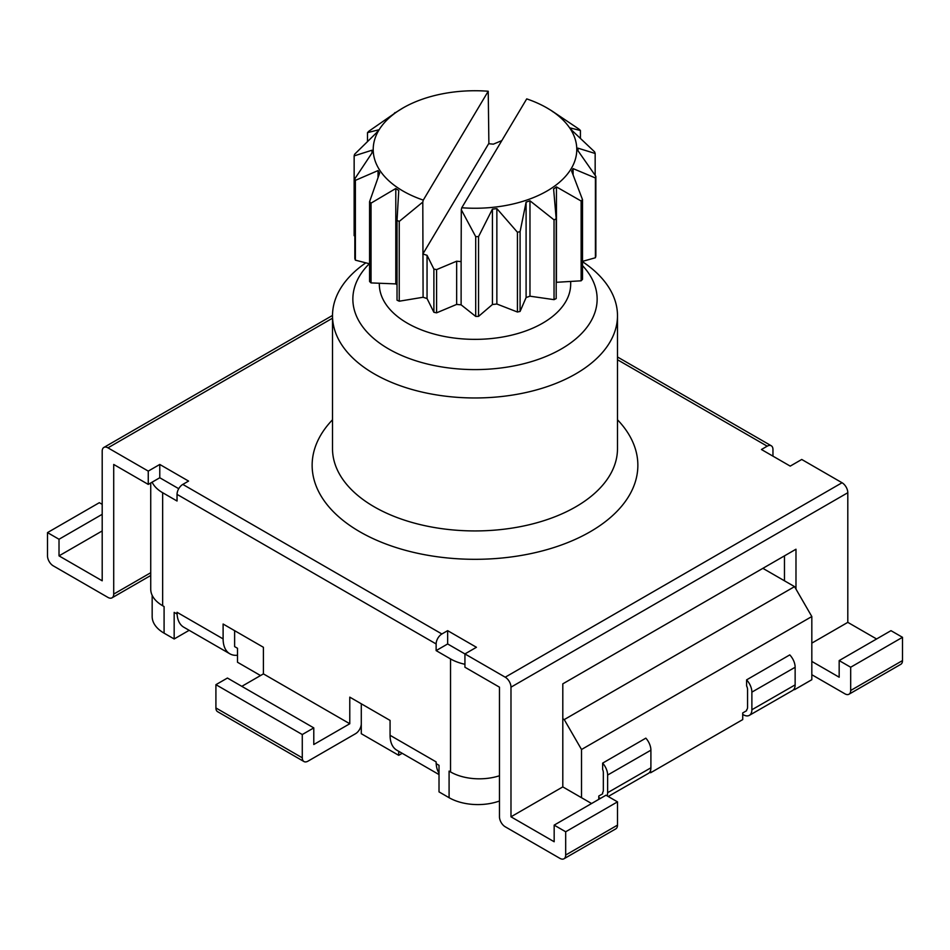 <?xml version="1.0" encoding="UTF-8"?>
<svg xmlns="http://www.w3.org/2000/svg" width="950" height="950" viewBox="0 0 950 950"><rect width="100%" height="100%" fill="white"/><g stroke="black" fill="none" stroke-linecap="round" stroke-linejoin="round"><path stroke-width="1.43" d="M760 570L725.456 589.938L762.874 568.337L794.544 586.625L564.241 719.589L562.804 718.758M570 679.689L725.456 589.938M505.222 677.196A8.146 4.702 60 0 1 510.981 687.171L847.804 492.718A8.146 4.702 -120 0 0 842.044 482.742L505.222 677.196L464.93 653.932L464.93 667.232L499.474 687.171L499.474 816.81A8.146 4.702 60 0 0 505.222 826.785L559.93 858.373A8.146 4.702 60 0 0 563.991 858.764A8.146 4.702 60 0 0 565.678 855.047L565.678 831.773L554.171 825.123L605.981 795.209L617.5 801.859L617.5 825.123L565.678 855.047M234.626 630.669L234.626 646.617L237.5 648.28L237.5 662.245L260.526 675.545M439.019 774.571L396.827 750.203A32.573 18.81 120 0 1 390.07 735.3L390.07 720.421L349.778 697.146L349.778 723.746L263.411 673.883L263.411 647.283L223.107 624.019L223.107 638.899A32.573 18.81 -60 0 0 229.852 653.802A32.573 18.81 -60 0 0 237.5 655.239M189.169 630.313L174.171 638.97L174.171 612.382L177.092 614.021A32.573 18.81 120 0 0 183.789 627.214L229.852 653.802M148.259 471.105L159.778 464.455L188.563 481.08L182.804 484.405A8.146 4.702 120 0 0 177.044 494.38L177.044 501.018L162.652 492.718A40.708 23.501 180 0 1 152.119 482.173L148.259 484.405L148.259 471.105L107.956 447.842L332.512 318.191M464.93 664.288A40.708 23.501 180 0 1 450.526 658.92L436.133 650.607L447.652 643.957L447.652 630.658L476.437 647.283L464.93 653.932L447.652 643.957M436.133 650.607L436.133 643.957A8.146 4.702 -60 0 1 441.892 633.982L447.652 630.658M439.019 773.098A32.573 18.81 -60 0 1 436.192 763.658M842.044 482.742L801.741 459.468L790.222 466.117L761.437 449.504L767.196 446.179A8.146 4.702 -60 0 1 771.269 445.776A8.146 4.702 -60 0 1 772.956 449.504L772.956 456.142M177.092 614.021A32.573 18.81 -60 0 1 177.044 612.299L223.107 638.899M150.729 572.731L113.715 594.094L113.715 464.455L148.259 484.405M102.196 530.943L59.019 555.869L102.196 580.806L102.196 451.167A8.146 4.702 60 0 1 103.883 447.438A8.146 4.702 60 0 1 107.956 447.842M795.981 589.119L795.981 549.219L562.804 683.846L562.804 786.897L510.981 816.81L510.981 687.171M811.822 643.126L847.804 622.357L876.589 638.97M847.804 492.718L847.804 622.357M510.981 816.81L554.171 841.748L554.171 825.123M113.715 594.094A8.146 4.702 60 0 1 112.029 597.823A8.146 4.702 60 0 1 107.956 597.419L53.259 565.844A8.146 4.702 60 0 1 47.5 555.869L47.5 532.606L99.323 502.692L102.196 504.343M59.019 555.869L59.019 539.256L47.5 532.606M848.991 694.224L900.814 664.311A8.146 4.702 -120 0 0 902.5 660.582L850.678 690.496A8.146 4.702 60 0 1 848.991 694.224A8.146 4.702 60 0 1 844.93 693.821L811.822 674.714M811.822 661.414L839.171 677.207L839.171 660.582L890.981 630.669L902.5 637.307L902.5 660.582M563.991 858.764L615.814 828.851A8.146 4.702 -120 0 0 617.5 825.123M562.804 786.897L591.589 803.522M215.911 707.952A8.146 4.702 120 0 0 217.598 711.681L303.964 761.544A8.146 4.702 -60 0 1 302.278 757.815L215.911 707.952L215.911 684.677L227.43 678.039L313.785 727.89L302.278 734.54L302.278 757.815M361.285 703.796L361.285 723.746A8.146 4.702 -60 0 1 355.526 733.709L308.026 761.14A8.146 4.702 -60 0 1 303.964 761.544M302.278 734.54L215.911 684.677M349.778 723.746L313.785 744.515L313.785 727.89M178.731 488.704L159.778 477.755L152.119 482.173M159.778 477.755L159.778 464.455M263.411 673.883L241.822 686.339M902.5 637.307L850.678 667.232L839.171 660.582M617.5 801.859L565.678 831.773M850.678 690.496L850.678 667.232M784.474 555.869L784.474 580.806M102.196 514.318L59.019 539.256M177.044 614.044L177.044 612.299M499.474 801.004A40.708 23.501 180 0 1 449.089 797.703L439.019 791.884L439.019 765.296L436.133 763.634L436.133 761.888L390.07 735.3M361.285 723.746L361.285 733.709L398.715 755.321L398.715 751.296M582.504 265.608A122.134 70.514 180 0 1 473.136 369.586A122.134 70.514 180 0 1 369.312 263.732M365.821 262.841A142.488 82.27 0 0 0 332.512 315.697A142.488 82.27 0 0 0 475 397.967A142.488 82.27 0 0 0 617.488 315.697A142.488 82.27 0 0 0 582.504 261.701M150.729 482.98L150.729 589.119A40.708 23.501 0 0 0 162.652 605.732L164.089 606.563L164.089 633.163A40.708 23.501 180 0 1 152.166 616.538L152.166 595.306M174.171 638.97L164.089 633.163M449.089 797.703L449.089 771.103L450.526 771.934A40.708 23.501 0 0 0 499.474 775.746M598.785 799.366L598.785 796.041L602.644 793.808L602.644 792.49A6.104 3.515 -119.9 0 0 603.333 790.198L603.333 772.564A6.104 3.515 -119.9 0 0 602.644 769.488L602.644 763.123L645.834 738.15A12.219 7.042 -119.9 0 1 650.904 750.179L650.904 767.814A12.219 7.042 -119.9 0 1 648.375 773.407L608.214 796.492M602.644 763.123A12.219 7.042 60.1 0 1 607.632 775.057L607.632 792.692A12.219 7.042 60.1 0 1 607.097 795.851M598.785 797.537L599.023 797.668A12.219 7.042 60.1 0 0 600.495 798.38M650.607 770.248L650.607 772.766L742.722 719.589L742.722 712.939L746.593 710.707L746.593 709.852A6.104 3.515 -119.9 0 0 747.567 707.263L747.567 689.629A6.104 3.515 -119.9 0 0 746.593 685.912L746.593 679.867L789.771 654.894A12.219 7.042 -119.9 0 1 795.138 667.256L795.138 684.879A12.219 7.042 -119.9 0 1 792.609 690.472L749.348 715.35A12.219 7.042 60.1 0 1 743.256 714.732L742.722 714.436M746.593 679.867A12.219 7.042 60.1 0 1 751.877 692.134L751.877 709.757A12.219 7.042 60.1 0 1 749.348 715.35M564.241 719.589L581.519 749.502L811.822 616.538L794.544 586.625M581.519 749.502L581.519 797.703M650.607 772.766L649.681 772.231M794.544 688.18L794.544 689.664L793.915 689.308M794.544 689.664L811.822 679.701L811.822 616.538M402.194 753.303L398.715 755.321M354.837 236.051L354.148 235.671L354.148 155.895L371.996 150.219A103.004 59.47 0 0 0 371.996 150.492A103.004 59.47 0 0 0 372.079 152.831L354.837 178.754L354.837 258.543A122.134 70.514 0 0 0 355.383 260.158L355.383 180.369L378.053 170.572L378.053 177.496M369.574 263.803L355.383 260.158M378.053 170.572A103.004 59.47 0 0 0 379.668 173.007L369.574 201.721L369.574 281.497A122.134 70.514 0 0 0 371.046 282.91L371.046 203.134L395.794 188.504L395.794 283.908L371.046 282.91M395.794 188.504A103.004 59.47 0 0 0 398.762 190.475L397.029 220.388L397.029 300.176A122.134 70.514 0 0 0 399.238 301.209L399.238 221.421L422.798 202.077L423.094 297.255L399.238 301.209M397.029 284.751A103.004 59.47 180 0 1 395.794 283.908M423.094 254.042A103.004 59.47 0 0 0 427.049 255.312L433.889 269.076L433.889 312.289L427.049 298.526A103.004 59.47 180 0 1 423.094 297.255M427.049 255.312L427.049 298.526M456.653 261.202A103.004 59.47 0 0 0 461.118 261.606L461.296 209.736L475.701 236.633L475.701 316.409L461.118 304.819A103.004 59.47 180 0 1 456.653 304.416L436.584 312.835L436.584 269.61L456.653 261.202L456.653 304.416M461.118 261.606L461.118 304.819M492.421 304.511L478.551 316.386L478.551 236.598L492.421 209.107L492.421 304.511A103.004 59.47 180 0 0 496.862 304.012L517.429 312.016A122.134 70.514 0 0 0 520.089 311.434L520.089 231.646L526.098 202.124L526.098 297.528L520.089 311.434M492.421 209.107A103.004 59.47 0 0 0 496.862 208.608L517.429 232.239L517.429 312.016M496.862 208.608L496.862 304.012M526.098 202.124A103.004 59.47 0 0 0 529.969 200.783L554.04 219.877L554.04 299.654L529.969 296.186A103.004 59.47 180 0 1 526.098 297.528M529.969 200.783L529.969 296.186M554.04 299.654A122.134 70.514 0 0 0 556.189 298.573L556.189 218.797L553.601 188.919A103.004 59.47 0 0 0 556.451 186.901L581.127 201.02L581.127 280.808L556.451 282.304A103.004 59.47 180 0 1 556.189 282.483M556.451 186.901L556.451 282.304M581.127 280.808A122.134 70.514 0 0 0 582.504 279.359L582.504 199.583L571.627 171.083A103.004 59.47 0 0 0 573.099 168.613L595.401 177.959L595.401 257.747L582.504 261.369M573.099 168.613L573.099 174.836M595.401 257.747A122.134 70.514 0 0 0 595.852 256.12L595.852 176.332L578.004 150.765A103.004 59.47 0 0 0 578.004 150.492A103.004 59.47 0 0 0 577.921 148.153L595.163 153.473L595.163 175.322M595.163 153.473A122.134 70.514 0 0 0 594.617 151.857L571.947 130.411A103.004 59.47 0 0 0 570.332 127.965L580.426 130.506L580.426 138.213M580.426 130.506A122.134 70.514 0 0 0 578.954 129.093L554.206 112.48A103.004 59.47 0 0 0 551.237 110.509L546.974 107.944A101.781 58.757 180 0 1 566.295 175.465A101.781 58.757 180 0 1 461.771 207.753L461.296 209.736M551.237 110.509L552.971 111.839M501.826 140.612L493.347 144.162A103.004 59.47 0 0 0 488.882 143.759L488.229 91.236A101.781 58.757 180 0 0 403.026 107.944L396.399 112.064A103.004 59.47 0 0 0 393.549 114.083L368.873 131.207A122.134 70.514 0 0 0 367.496 132.644L378.373 129.901A103.004 59.47 0 0 0 376.901 132.371L354.599 154.268A122.134 70.514 0 0 0 354.148 155.895M393.811 113.893L394.986 112.587M546.974 107.944A101.781 58.757 180 0 0 526.716 98.883L461.771 207.753M475.701 236.633A122.134 70.514 0 0 0 478.551 236.598M517.429 232.239A122.134 70.514 0 0 0 520.089 231.646M554.04 219.877A122.134 70.514 0 0 0 556.189 218.797M581.127 201.02A122.134 70.514 0 0 0 582.504 199.583M595.401 177.959A122.134 70.514 0 0 0 595.852 176.332M436.584 269.61A122.134 70.514 180 0 1 433.889 269.076M488.704 143.616L422.798 254.089M367.496 141.372L367.496 132.644M475.701 316.409A122.134 70.514 0 0 0 478.551 316.386M433.889 312.289A122.134 70.514 0 0 0 436.584 312.835M397.029 220.388A122.134 70.514 0 0 0 399.238 221.421M369.574 201.721A122.134 70.514 0 0 0 371.046 203.134M354.837 178.754A122.134 70.514 0 0 0 355.383 180.369M422.798 202.077L423.284 200.106A101.781 58.757 180 0 1 403.026 107.944M379.323 283.243L379.323 284.121A95.677 55.243 0 0 0 443.84 336.348A95.677 55.243 0 0 0 570.677 284.121L570.677 281.438M423.284 200.106L488.229 91.236M177.044 494.38L436.133 643.957M441.892 633.982L182.804 484.405M617.488 359.741L767.196 446.179M332.512 419.769A162.854 94.014 0 0 0 475 559.312A162.854 94.014 0 0 0 617.488 419.769M617.488 315.697L617.488 448.673A142.488 82.27 180 0 1 475 530.931A142.488 82.27 180 0 1 332.512 448.673L332.512 315.697M162.652 605.732L162.652 492.718M450.526 771.934L450.526 658.92M650.904 750.179L607.632 775.057M607.632 792.692L650.904 767.814M795.138 667.256L751.877 692.134M751.877 709.757L795.138 684.879M103.883 447.438L332.512 315.436M617.488 356.986L771.269 445.776M112.029 597.823L150.729 575.486M371.996 150.492L371.996 152.95"/></g></svg>
